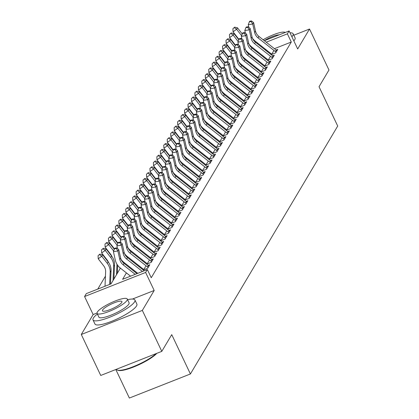 <?xml version="1.0" encoding="UTF-8"?>
<svg xmlns="http://www.w3.org/2000/svg" width="419" height="419" viewBox="0 0 419 419"><rect width="100%" height="100%" fill="white"/><g stroke="black" fill="none" stroke-linecap="round" stroke-linejoin="round"><path stroke-width="0.63" d="M227.475 56.02L227.669 55.69M115.812 369.511L129.361 398.05L190.409 373.973L337.709 126.051L319.032 86.728L328.973 69.994L309.521 29.026L293.824 35.217M190.409 373.973L171.738 334.645L161.797 351.373L100.743 375.455L81.291 334.488L142.345 310.411L154.187 290.477L145.623 272.45L84.575 296.532L86.304 293.619L111.056 283.857L120.389 268.144M97.019 313.024L93.138 314.554L81.291 334.488M93.138 314.554L84.575 296.532M105.447 276.147L97.747 289.11M161.797 351.373L142.345 310.411M273.638 51.003L271.564 54.496L275.686 52.867L277.766 49.374L276.121 50.023M270.182 56.822L268.108 60.315L272.23 58.686L274.304 55.193L272.664 55.842M266.725 62.641L264.646 66.134L268.773 64.505L270.847 61.017L269.208 61.661M263.263 68.459L261.189 71.953L265.316 70.324L267.39 66.836L265.746 67.48M259.806 74.283L257.732 77.772L261.859 76.148L263.933 72.655L262.289 73.304M256.349 80.102L254.275 83.591L258.403 81.967L260.477 78.473L258.832 79.123M252.893 85.921L250.819 89.415L254.941 87.786L257.015 84.292L255.375 84.942M249.436 91.74L247.362 95.233L251.484 93.605L253.558 90.111L251.919 90.761M245.979 97.559L243.9 101.052L248.027 99.423L250.101 95.935L248.457 96.58M242.517 103.378L240.443 106.871L244.57 105.242L246.644 101.754L245 102.398M239.06 109.202L236.986 112.69L241.114 111.066L243.188 107.573L241.543 108.222M235.604 115.021L233.53 118.509L237.652 116.885L239.731 113.392L238.086 114.041M232.147 120.84L230.073 124.333L234.195 122.704L236.269 119.211L234.63 119.86M228.69 126.658L226.616 130.152L230.738 128.523L232.812 125.03L231.173 125.679M225.228 132.477L223.154 135.971L227.281 134.342L229.355 130.848L227.711 131.498M221.771 138.296L219.697 141.79L223.825 140.161L225.899 136.673L224.254 137.317M218.315 144.115L216.241 147.608L220.368 145.98L222.442 142.491L220.797 143.136M214.858 149.939L212.784 153.427L216.906 151.804L218.98 148.31L217.341 148.96M211.401 155.758L209.327 159.246L213.449 157.623L215.523 154.129L213.884 154.779M207.944 161.577L205.865 165.07L209.992 163.441L212.066 159.948L210.427 160.597M204.482 167.396L202.408 170.889L206.536 169.26L208.61 165.767L206.965 166.416M201.026 173.215L198.952 176.708L203.079 175.079L205.153 171.591L203.508 172.235M197.569 179.033L195.495 182.527L199.617 180.898L201.696 177.41L200.052 178.054M194.112 184.852L192.038 188.346L196.16 186.722L198.234 183.229L196.595 183.878M190.655 190.676L188.581 194.165L192.703 192.541L194.777 189.048L193.138 189.697M187.193 196.495L185.119 199.983L189.247 198.36L191.321 194.866L189.676 195.516M183.737 202.314L181.663 205.808L185.79 204.179L187.864 200.685L186.219 201.335M180.28 208.133L178.206 211.626L182.333 209.998L184.407 206.504L182.763 207.154M176.823 213.952L174.749 217.445L178.871 215.816L180.95 212.328L179.306 212.972M173.366 219.771L171.292 223.264L175.414 221.635L177.488 218.147L175.849 218.791M169.91 225.595L167.83 229.083L171.958 227.459L174.032 223.966L172.392 224.615M166.448 231.414L164.374 234.902L168.501 233.278L170.575 229.785L168.93 230.434M162.991 237.233L160.917 240.726L165.044 239.097L167.118 235.604L165.474 236.253M159.534 243.051L157.46 246.545L161.587 244.916L163.661 241.423L162.017 242.072M156.078 248.87L154.003 252.364L158.125 250.735L160.199 247.247L158.56 247.891M152.621 254.689L150.547 258.183L154.669 256.554L156.743 253.066L155.103 253.71M149.164 260.508L147.085 264.001L151.212 262.378L153.286 258.884L151.641 259.534M145.702 266.332L143.628 269.82L147.755 268.197L149.829 264.703L148.185 265.353M126.407 272.9L122.605 279.305L147.357 269.543L151.243 277.734L291.284 42.036L274.429 48.688M267.966 51.233L267.207 51.532M263.761 56.465L263.399 57.073M260.304 62.284L259.942 62.892M256.847 68.103L256.48 68.716M253.39 73.922L253.024 74.535M249.928 79.741L249.567 80.354M246.472 85.56L246.11 86.173M243.015 91.384L242.653 91.991M239.558 97.203L239.197 97.81M236.101 103.022L235.735 103.634M232.645 108.84L232.278 109.453M229.183 114.659L228.821 115.272M225.726 120.478L225.364 121.091M222.269 126.297L221.908 126.91M218.812 132.121L218.451 132.729M215.356 137.94L214.989 138.548M211.894 143.759L211.532 144.372M208.437 149.578L208.075 150.191M204.98 155.397L204.619 156.009M201.523 161.215L201.162 161.828M198.067 167.04L197.7 167.647M194.61 172.858L194.243 173.466M191.148 178.677L190.786 179.29M187.691 184.496L187.33 185.109M184.234 190.315L183.873 190.928M180.778 196.134L180.416 196.747M177.321 201.953L176.954 202.566M173.864 207.777L173.497 208.384M170.402 213.596L170.041 214.203M166.945 219.415L166.584 220.027M163.489 225.233L163.127 225.846M160.032 231.052L159.665 231.665M156.575 236.871L156.208 237.484M153.113 242.695L152.752 243.303M149.656 248.514L149.295 249.122M146.2 254.333L145.838 254.946M142.743 260.152L142.381 260.765M139.286 265.971L138.919 266.584M135.829 271.79L135.463 272.402M264.337 40.711L289.12 30.938L297.679 48.96L309.521 29.026M289.12 30.938L287.392 33.845L266.217 42.199M291.284 42.036L287.392 33.845M147.357 269.543L145.623 272.45M250.243 46.273L250.73 46.074M257.114 43.56L257.874 43.262M123.5 262.912L123.851 262.325M126.957 257.093L127.308 256.507M130.414 251.274L130.765 250.688M133.871 245.455L134.221 244.869M137.332 239.637L137.678 239.05M140.789 233.818L141.135 233.226M144.246 227.994L144.597 227.407M147.703 222.175L148.054 221.588M151.159 216.356L151.51 215.769M154.621 210.537L154.967 209.95M158.078 204.718L158.424 204.132M161.535 198.899L161.886 198.313M164.992 193.08L165.343 192.489M168.448 187.256L168.799 186.67M171.905 181.437L172.256 180.851M175.367 175.619L175.713 175.032M178.824 169.8L179.17 169.213M182.281 163.981L182.632 163.394M185.737 158.162L186.088 157.57M189.194 152.338L189.545 151.751M192.651 146.519L193.002 145.932M196.113 140.7L196.459 140.114M199.57 134.881L199.915 134.295M203.026 129.062L203.377 128.476M206.483 123.244L206.834 122.657M209.94 117.425L210.291 116.833M213.402 111.601L213.748 111.014M216.859 105.782L217.204 105.195M220.315 99.963L220.666 99.376M223.772 94.144L224.123 93.557M227.229 88.325L227.58 87.739M230.686 82.506L231.037 81.915M234.148 76.682L234.493 76.096M237.604 70.863L237.95 70.277M241.061 65.045L241.412 64.458M244.518 59.226L244.869 58.639M247.975 53.407L248.326 52.82M261.257 45.933L260.896 46.546M257.8 51.752L257.439 52.365M254.343 57.576L253.982 58.183M250.887 63.395L250.52 64.002M247.43 69.214L247.063 69.826M243.968 75.032L243.607 75.645M240.511 80.851L240.15 81.464M237.054 86.67L236.693 87.283M233.598 92.494L233.236 93.102M230.141 98.313L229.774 98.921M226.684 104.132L226.318 104.74M223.222 109.951L222.861 110.564M219.766 115.77L219.404 116.382M216.309 121.589L215.947 122.201M212.852 127.407L212.491 128.02M209.395 133.232L209.029 133.839M205.933 139.05L205.572 139.658M202.477 144.869L202.115 145.482M199.02 150.688L198.658 151.301M195.563 156.507L195.202 157.12M192.106 162.326L191.74 162.939M188.65 168.15L188.283 168.757M185.188 173.969L184.826 174.576M181.731 179.788L181.369 180.395M178.274 185.607L177.913 186.219M174.817 191.425L174.456 192.038M171.361 197.244L170.994 197.857M167.904 203.063L167.537 203.676M164.442 208.887L164.08 209.495M160.985 214.706L160.624 215.314M157.528 220.525L157.167 221.138M154.072 226.344L153.705 226.957M150.615 232.163L150.248 232.775M147.153 237.982L146.791 238.594M143.696 243.806L143.335 244.413M140.239 249.624L139.878 250.232M136.783 255.443L136.421 256.051M133.326 261.262L132.959 261.875M129.869 267.081L129.502 267.694M265.924 50.516L265.243 49.081M154.187 290.477L132.435 299.056M135.206 274.335L123.196 264.845A9.286 8.647 30.7 0 1 119.792 259.513L117.875 250.997L113.418 251.672L115.335 260.189A13.927 12.968 -149.3 0 0 120.447 268.186L130.545 276.173M137.008 273.623L124.061 263.394A9.286 8.647 30.7 0 1 120.656 258.057L118.739 249.541L117.875 250.997L116.288 248.498L116.634 247.917L114.853 248.189L114.507 248.771L116.288 248.498M114.507 248.771L113.418 251.672M118.739 249.541L116.634 247.917M105.007 286.245L105.635 271.774A9.286 8.647 -149.3 0 0 103.703 265.861L98.203 258.759L98.077 255.684L99.858 254.103L98.077 255.684M99.858 254.103L102.655 254.804L108.16 261.906A13.927 12.968 30.7 0 1 111.056 270.779L110.48 284.087M102.655 254.804L101.791 256.26L107.29 263.362A13.927 12.968 30.7 0 1 110.192 272.23L109.663 284.407M99.513 254.684L101.791 256.26L98.203 258.759M156.821 353.337A22.652 4.829 154.6 0 1 137.123 365.53A22.652 4.829 154.6 0 1 118.195 370.38L117.482 370.145A23.207 4.949 -25.4 0 0 135.787 365.646A23.207 4.949 -25.4 0 0 156.151 353.599M116.44 369.265L116.513 369.411A23.207 4.949 -25.4 0 0 117.482 370.145M97.412 314.03A23.207 4.949 -25.4 0 0 93.353 318.1A23.207 4.949 -25.4 0 0 93.013 319.922A23.207 4.949 -25.4 0 0 112.868 315.91A23.207 4.949 -25.4 0 0 134.604 301.832A23.207 4.949 -25.4 0 0 134.944 300.014A23.207 4.949 -25.4 0 0 127.601 299.695M93.013 319.922L94.956 324.018A23.207 4.949 -25.4 0 0 114.811 320.006A23.207 4.949 -25.4 0 0 136.547 305.928A23.207 4.949 -25.4 0 0 136.887 304.11L134.944 300.014M127.282 299.03L129.073 302.801A16.713 3.562 154.6 0 1 128.827 304.11A16.713 3.562 154.6 0 1 113.177 314.245A16.713 3.562 154.6 0 1 98.884 317.136L97.093 313.365A16.713 3.562 -25.4 0 0 111.386 310.479A16.713 3.562 -25.4 0 0 127.041 300.339A16.713 3.562 -25.4 0 0 127.282 299.03A16.713 3.562 -25.4 0 0 112.989 301.921A16.713 3.562 -25.4 0 0 97.339 312.055A16.713 3.562 -25.4 0 0 97.093 313.365M121.756 302.424A10.768 2.294 -25.4 0 0 121.919 301.58A10.768 2.294 -25.4 0 0 112.706 303.44A10.768 2.294 -25.4 0 0 102.618 309.971A10.768 2.294 -25.4 0 0 102.461 310.819A10.768 2.294 -25.4 0 0 111.674 308.955A10.768 2.294 -25.4 0 0 121.756 302.424M291.896 36.783A23.207 4.949 -25.4 0 0 292.792 35.584A23.207 4.949 -25.4 0 0 293.132 33.761A23.207 4.949 -25.4 0 0 290.011 32.813M293.839 40.879A23.207 4.949 -25.4 0 0 294.735 39.679A23.207 4.949 -25.4 0 0 295.081 37.857L293.132 33.761M279.091 34.892A10.768 2.294 -25.4 0 0 264.305 40.69M285.219 32.473A16.713 3.562 -25.4 0 0 263.127 39.753M142.423 271.486L126.653 259.026A9.286 8.647 30.7 0 1 123.249 253.694L121.332 245.178L116.88 245.853L117.493 248.577M144.23 270.774L127.517 257.57A9.286 8.647 30.7 0 1 124.113 252.238L122.196 243.722L121.332 245.178L119.745 242.68L120.091 242.098L118.31 242.365L117.964 242.952L119.745 242.68M121.075 259.413A13.927 12.968 -149.3 0 0 123.904 262.367L137.767 273.324M117.964 242.952L116.88 245.853M122.196 243.722L120.091 242.098M148.143 267.537A6.5 6.049 -149.3 0 0 147.446 266.908L130.11 253.207A9.286 8.647 30.7 0 1 126.706 247.875L124.789 239.359L120.337 240.035L120.95 242.758M149.007 266.081A6.5 6.049 -149.3 0 0 148.31 265.452L130.974 251.751A9.286 8.647 30.7 0 1 127.57 246.419L125.653 237.903L124.789 239.359L123.202 236.861L123.547 236.279L121.767 236.546L121.421 237.128L123.202 236.861M124.532 253.589A13.927 12.968 -149.3 0 0 127.36 256.548L143.796 269.537M121.421 237.128L120.337 240.035M125.653 237.903L123.547 236.279M151.605 261.718A6.5 6.049 -149.3 0 0 150.903 261.084L133.567 247.388A9.286 8.647 30.7 0 1 130.162 242.056L128.245 233.54L123.794 234.216L124.406 236.939M152.469 260.262A6.5 6.049 -149.3 0 0 151.772 259.633L134.431 245.932A9.286 8.647 30.7 0 1 131.027 240.6L129.11 232.084L128.245 233.54L126.658 231.042L127.004 230.46L125.223 230.728L124.878 231.309L126.658 231.042M127.989 247.77A13.927 12.968 -149.3 0 0 130.817 250.73L147.258 263.719M124.878 231.309L123.794 234.216M129.11 232.084L127.004 230.46M155.061 255.899A6.5 6.049 -149.3 0 0 154.365 255.265L137.029 241.569A9.286 8.647 30.7 0 1 133.619 236.237L131.702 227.721L127.25 228.397L127.863 231.12M155.926 254.443A6.5 6.049 -149.3 0 0 155.229 253.809L137.893 240.113A9.286 8.647 30.7 0 1 134.483 234.781L132.572 226.265L131.702 227.721L130.12 225.218L130.466 224.636L128.68 224.909L128.334 225.49L130.12 225.218M131.446 241.952A13.927 12.968 -149.3 0 0 134.274 244.911L150.714 257.9M128.334 225.49L127.25 228.397M132.572 226.265L130.466 224.636M108.469 262.331A9.286 8.647 -149.3 0 0 107.159 260.042L101.66 252.935L101.534 249.86L103.315 248.284L101.534 249.86M103.315 248.284L106.112 248.986L111.616 256.088A13.927 12.968 30.7 0 1 114.518 264.955L113.9 279.07M106.112 248.986L105.248 250.442L110.752 257.544A13.927 12.968 30.7 0 1 113.654 266.411L113.036 280.526M102.969 248.865L105.248 250.442L101.66 252.935M111.931 256.512A9.286 8.647 -149.3 0 0 110.616 254.218L105.117 247.116L104.991 244.041L106.772 242.46L104.991 244.041M106.772 242.46L109.574 243.167L114.314 249.289M109.574 243.167L108.71 244.623L113.664 251.023M116.953 264.216L116.492 274.707M117.702 265.353L117.357 273.251M106.426 243.046L108.71 244.623L105.117 247.116M114.45 248.917A9.286 8.647 -149.3 0 0 114.078 248.399L108.573 241.297L108.448 238.222L110.228 236.641L108.448 238.222M110.228 236.641L113.03 237.348L117.77 243.465M113.03 237.348L112.166 238.799L117.121 245.199M119.996 267.82L119.954 268.883M109.883 237.222L112.166 238.799L108.573 241.297M117.907 243.099A9.286 8.647 -149.3 0 0 117.535 242.58L112.035 235.478L111.904 232.404L113.69 230.822L111.904 232.404M113.69 230.822L116.487 231.524L121.227 237.646M116.487 231.524L115.623 232.98L120.578 239.38M123.458 262.001L123.422 262.839M113.345 231.403L115.623 232.98L112.035 235.478M158.518 250.08A6.5 6.049 -149.3 0 0 157.822 249.446L140.485 235.75A9.286 8.647 30.7 0 1 137.081 230.413L135.164 221.897L130.707 222.573L131.32 225.302M159.382 248.624A6.5 6.049 -149.3 0 0 158.686 247.99L141.35 234.294A9.286 8.647 30.7 0 1 137.945 228.963L136.028 220.446L135.164 221.897L133.577 219.399L133.923 218.818L132.142 219.09L131.796 219.671L133.577 219.399M134.902 236.133A13.927 12.968 -149.3 0 0 137.731 239.092L154.171 252.081M131.796 219.671L130.707 222.573M136.028 220.446L133.923 218.818M121.363 237.28A9.286 8.647 -149.3 0 0 120.991 236.761L115.492 229.659L115.366 226.585L117.147 225.003L115.366 226.585M117.147 225.003L119.944 225.705L124.684 231.827M119.944 225.705L119.08 227.161L124.034 233.561M126.915 256.182L126.878 257.02M116.801 225.584L119.08 227.161L115.492 229.659M161.975 244.261A6.5 6.049 -149.3 0 0 161.278 243.628L143.942 229.926A9.286 8.647 30.7 0 1 140.538 224.594L138.621 216.078L134.164 216.754L134.782 219.483M162.839 242.805A6.5 6.049 -149.3 0 0 162.143 242.172L144.806 228.475A9.286 8.647 30.7 0 1 141.402 223.144L139.485 214.622L138.621 216.078L137.034 213.58L137.38 212.999L135.599 213.271L135.253 213.852L137.034 213.58M138.359 230.314A13.927 12.968 -149.3 0 0 141.193 233.273L157.628 246.257M135.253 213.852L134.164 216.754M139.485 214.622L137.38 212.999M124.825 231.461A9.286 8.647 -149.3 0 0 124.448 230.942L118.949 223.84L118.823 220.766L120.604 219.184L118.823 220.766M120.604 219.184L123.401 219.886L128.141 226.009M123.401 219.886L122.537 221.342L127.496 227.742M130.372 250.363L130.335 251.201M120.258 219.766L122.537 221.342L118.949 223.84M165.432 238.437A6.5 6.049 -149.3 0 0 164.735 237.809L147.399 224.107A9.286 8.647 30.7 0 1 143.995 218.776L142.078 210.259L137.626 210.935L138.239 213.664M166.296 236.986A6.5 6.049 -149.3 0 0 165.599 236.353L148.263 222.651A9.286 8.647 30.7 0 1 144.859 217.32L142.942 208.803L142.078 210.259L140.491 207.761L140.836 207.18L139.056 207.452L138.71 208.034L140.491 207.761M141.821 224.495A13.927 12.968 -149.3 0 0 144.649 227.449L161.085 240.438M138.71 208.034L137.626 210.935M142.942 208.803L140.836 207.18M128.282 225.642A9.286 8.647 -149.3 0 0 127.905 225.123L122.406 218.016L122.28 214.942L124.061 213.365L122.28 214.942M124.061 213.365L126.863 214.067L131.603 220.19M126.863 214.067L125.999 215.523L130.953 221.923M133.829 244.544L133.792 245.382M123.715 213.947L125.999 215.523L122.406 218.016M168.888 232.618A6.5 6.049 -149.3 0 0 168.192 231.99L150.856 218.289A9.286 8.647 30.7 0 1 147.451 212.957L145.534 204.441L141.083 205.116L141.695 207.84M169.753 231.162A6.5 6.049 -149.3 0 0 169.056 230.534L151.72 216.833A9.286 8.647 30.7 0 1 148.316 211.501L146.399 202.985L145.534 204.441L143.947 201.942L144.293 201.361L142.512 201.628L142.167 202.215L143.947 201.942M145.278 218.671A13.927 12.968 -149.3 0 0 148.106 221.63L164.547 234.619M142.167 202.215L141.083 205.116M146.399 202.985L144.293 201.361M131.739 219.818A9.286 8.647 -149.3 0 0 131.367 219.305L125.862 212.197L125.737 209.123L127.517 207.546L125.737 209.123M127.517 207.546L130.319 208.248L135.059 214.371M130.319 208.248L129.455 209.704L134.41 216.104M137.285 238.725L137.249 239.563M127.172 208.128L129.455 209.704L125.862 212.197M172.35 226.799A6.5 6.049 -149.3 0 0 171.654 226.166L154.312 212.47A9.286 8.647 30.7 0 1 150.908 207.138L148.991 198.622L144.539 199.297L145.152 202.021M173.215 225.343A6.5 6.049 -149.3 0 0 172.518 224.715L155.177 211.014A9.286 8.647 30.7 0 1 151.772 205.682L149.855 197.166L148.991 198.622L147.404 196.123L147.75 195.542L145.969 195.809L145.623 196.391L147.404 196.123M148.735 212.852A13.927 12.968 -149.3 0 0 151.563 215.811L168.003 228.8M145.623 196.391L144.539 199.297M149.855 197.166L147.75 195.542M135.196 213.999A9.286 8.647 -149.3 0 0 134.824 213.481L129.324 206.378L129.193 203.304L130.974 201.722L129.193 203.304M130.974 201.722L133.776 202.429L138.516 208.547M133.776 202.429L132.912 203.885L137.867 210.286M140.742 232.906L140.705 233.739M130.628 202.309L132.912 203.885L129.324 206.378M175.807 220.981A6.5 6.049 -149.3 0 0 175.111 220.347L157.774 206.651A9.286 8.647 30.7 0 1 154.365 201.319L152.453 192.803L147.996 193.478L148.609 196.202M176.671 219.525A6.5 6.049 -149.3 0 0 175.975 218.891L158.639 205.195A9.286 8.647 30.7 0 1 155.229 199.863L153.317 191.347L152.453 192.803L150.866 190.305L151.212 189.718L149.431 189.99L149.08 190.572L150.866 190.305M152.191 207.033A13.927 12.968 -149.3 0 0 155.02 209.992L171.46 222.981M149.08 190.572L147.996 193.478M153.317 191.347L151.212 189.718M138.652 208.18A9.286 8.647 -149.3 0 0 138.28 207.662L132.781 200.56L132.655 197.485L134.436 195.903L132.655 197.485M134.436 195.903L137.233 196.611L141.973 202.728M137.233 196.611L136.369 198.061L141.323 204.462M144.204 227.082L144.167 227.92M134.09 196.485L136.369 198.061L132.781 200.56M179.264 215.162A6.5 6.049 -149.3 0 0 178.567 214.528L161.231 200.832A9.286 8.647 30.7 0 1 157.827 195.5L155.91 186.979L151.453 187.66L152.066 190.383M180.128 213.706A6.5 6.049 -149.3 0 0 179.432 213.072L162.095 199.376A9.286 8.647 30.7 0 1 158.691 194.044L156.774 185.528L155.91 186.979L154.323 184.48L154.669 183.899L152.888 184.171L152.542 184.753L154.323 184.48M155.648 201.214A13.927 12.968 -149.3 0 0 158.476 204.173L174.917 217.162M152.542 184.753L151.453 187.66M156.774 185.528L154.669 183.899M142.114 202.361A9.286 8.647 -149.3 0 0 141.737 201.843L136.238 194.741L136.112 191.666L137.893 190.085L136.112 191.666M137.893 190.085L140.69 190.786L145.43 196.909M140.69 190.786L139.826 192.242L144.785 198.643M147.661 221.263L147.624 222.101M137.547 190.666L139.826 192.242L136.238 194.741M182.721 209.343A6.5 6.049 -149.3 0 0 182.024 208.709L164.688 195.008A9.286 8.647 30.7 0 1 161.284 189.676L159.367 181.16L154.915 181.836L155.528 184.564M183.585 207.887A6.5 6.049 -149.3 0 0 182.888 207.253L165.552 193.557A9.286 8.647 30.7 0 1 162.148 188.225L160.231 179.709L159.367 181.16L157.78 178.662L158.125 178.08L156.345 178.353L155.999 178.934L157.78 178.662M159.11 195.395A13.927 12.968 -149.3 0 0 161.938 198.355L178.374 211.344M155.999 178.934L154.915 181.836M160.231 179.709L158.125 178.08M145.571 196.542A9.286 8.647 -149.3 0 0 145.194 196.024L139.695 188.922L139.569 185.847L141.35 184.266L139.569 185.847M141.35 184.266L144.146 184.968L148.892 191.09M144.146 184.968L143.282 186.424L148.242 192.824M151.118 215.445L151.081 216.283M141.004 184.847L143.282 186.424L139.695 188.922M186.177 203.524A6.5 6.049 -149.3 0 0 185.481 202.89L168.145 189.189A9.286 8.647 30.7 0 1 164.74 183.857L162.823 175.341L158.372 176.017L158.984 178.745M187.042 202.068A6.5 6.049 -149.3 0 0 186.345 201.434L169.009 187.738A9.286 8.647 30.7 0 1 165.605 182.401L163.688 173.885L162.823 175.341L161.236 172.843L161.582 172.261L159.801 172.534L159.456 173.115L161.236 172.843M162.567 189.577A13.927 12.968 -149.3 0 0 165.395 192.531L181.83 205.519M159.456 173.115L158.372 176.017M163.688 173.885L161.582 172.261M149.028 190.724A9.286 8.647 -149.3 0 0 148.651 190.205L143.151 183.103L143.026 180.029L144.806 178.447L143.026 180.029M144.806 178.447L147.608 179.149L152.348 185.271M147.608 179.149L146.744 180.605L151.699 187.005M154.574 209.626L154.538 210.464M144.461 179.028L146.744 180.605L143.151 183.103M189.639 197.7A6.5 6.049 -149.3 0 0 188.938 197.071L171.601 183.37A9.286 8.647 30.7 0 1 168.197 178.038L166.28 169.522L161.828 170.198L162.441 172.921M190.504 196.249A6.5 6.049 -149.3 0 0 189.802 195.615L172.466 181.914A9.286 8.647 30.7 0 1 169.061 176.582L167.144 168.066L166.28 169.522L164.693 167.024L165.039 166.443L163.258 166.71L162.912 167.296L164.693 167.024M166.024 183.758A13.927 12.968 -149.3 0 0 168.852 186.712L185.292 199.701M162.912 167.296L161.828 170.198M167.144 168.066L165.039 166.443M152.485 184.899A9.286 8.647 -149.3 0 0 152.113 184.386L146.608 177.279L146.482 174.204L148.263 172.628L146.482 174.204M148.263 172.628L151.065 173.33L155.805 179.452M151.065 173.33L150.201 174.786L155.156 181.186M158.031 203.807L157.994 204.645M147.917 173.209L150.201 174.786L146.608 177.279M193.096 191.881A6.5 6.049 -149.3 0 0 192.4 191.253L175.063 177.551A9.286 8.647 30.7 0 1 171.654 172.219L169.737 163.703L165.285 164.379L165.898 167.102M193.96 190.425A6.5 6.049 -149.3 0 0 193.264 189.797L175.928 176.095A9.286 8.647 30.7 0 1 172.518 170.763L170.601 162.247L169.737 163.703L168.155 161.205L168.501 160.624L166.715 160.891L166.369 161.472L168.155 161.205M169.48 177.934A13.927 12.968 -149.3 0 0 172.309 180.893L188.749 193.882M166.369 161.472L165.285 164.379M170.601 162.247L168.501 160.624M155.941 179.081A9.286 8.647 -149.3 0 0 155.569 178.562L150.07 171.46L149.939 168.386L151.725 166.804L149.939 168.386M151.725 166.804L154.522 167.511L159.262 173.634M154.522 167.511L153.658 168.967L158.612 175.367M161.493 197.988L161.456 198.821M151.379 167.391L153.658 168.967L150.07 171.46M196.553 186.062A6.5 6.049 -149.3 0 0 195.856 185.428L178.52 171.732A9.286 8.647 30.7 0 1 175.111 166.401L173.199 157.884L168.742 158.56L169.355 161.284M197.417 184.606A6.5 6.049 -149.3 0 0 196.721 183.978L179.384 170.276A9.286 8.647 30.7 0 1 175.98 164.945L174.063 156.428L173.199 157.884L171.612 155.386L171.958 154.805L170.177 155.072L169.831 155.653L171.612 155.386M172.937 172.115A13.927 12.968 -149.3 0 0 175.765 175.074L192.206 188.063M169.831 155.653L168.742 158.56M174.063 156.428L171.958 154.805M159.398 173.262A9.286 8.647 -149.3 0 0 159.026 172.743L153.527 165.641L153.401 162.567L155.182 160.985L153.401 162.567M155.182 160.985L157.979 161.692L162.719 167.81M157.979 161.692L157.115 163.143L162.069 169.543M164.95 192.164L164.913 193.002M154.836 161.566L157.115 163.143L153.527 165.641M200.01 180.243A6.5 6.049 -149.3 0 0 199.313 179.61L181.977 165.914A9.286 8.647 30.7 0 1 178.573 160.582L176.656 152.066L172.199 152.741L172.811 155.465M200.874 178.787A6.5 6.049 -149.3 0 0 200.177 178.154L182.841 164.458A9.286 8.647 30.7 0 1 179.437 159.126L177.52 150.61L176.656 152.066L175.069 149.562L175.414 148.981L173.634 149.253L173.288 149.834L175.069 149.562M176.394 166.296A13.927 12.968 -149.3 0 0 179.227 169.255L195.663 182.244M173.288 149.834L172.199 152.741M177.52 150.61L175.414 148.981M162.86 167.443A9.286 8.647 -149.3 0 0 162.483 166.924L156.984 159.822L156.858 156.748L158.639 155.166L156.858 156.748M158.639 155.166L161.435 155.873L166.175 161.991M161.435 155.873L160.571 157.324L165.531 163.724M168.407 186.345L168.37 187.183M158.293 155.748L160.571 157.324L156.984 159.822M203.466 174.424A6.5 6.049 -149.3 0 0 202.77 173.791L185.434 160.095A9.286 8.647 30.7 0 1 182.029 154.758L180.112 146.241L175.661 146.917L176.273 149.646M204.331 172.968A6.5 6.049 -149.3 0 0 203.634 172.335L186.298 158.639A9.286 8.647 30.7 0 1 182.894 153.307L180.977 144.791L180.112 146.241L178.525 143.743L178.871 143.162L177.09 143.434L176.745 144.016L178.525 143.743M179.856 160.477A13.927 12.968 -149.3 0 0 182.684 163.436L199.119 176.425M176.745 144.016L175.661 146.917M180.977 144.791L178.871 143.162M166.317 161.624A9.286 8.647 -149.3 0 0 165.94 161.106L160.44 154.003L160.315 150.929L162.095 149.347L160.315 150.929M162.095 149.347L164.897 150.049L169.637 156.172M164.897 150.049L164.028 151.505L168.988 157.905M171.863 180.526L171.827 181.364M161.75 149.929L164.028 151.505L160.44 154.003M206.923 168.606A6.5 6.049 -149.3 0 0 206.227 167.972L188.89 154.271A9.286 8.647 30.7 0 1 185.486 148.939L183.569 140.423L179.117 141.098L179.73 143.827M207.787 167.15A6.5 6.049 -149.3 0 0 207.091 166.516L189.755 152.82A9.286 8.647 30.7 0 1 186.35 147.488L184.433 138.967L183.569 140.423L181.982 137.924L182.328 137.343L180.547 137.615L180.201 138.197L181.982 137.924M183.313 154.658A13.927 12.968 -149.3 0 0 186.141 157.617L202.581 170.601M180.201 138.197L179.117 141.098M184.433 138.967L182.328 137.343M169.774 155.805A9.286 8.647 -149.3 0 0 169.402 155.287L163.897 148.185L163.771 145.11L165.552 143.528L163.771 145.11M165.552 143.528L168.354 144.23L173.094 150.353M168.354 144.23L167.49 145.686L172.445 152.087M175.32 174.707L175.283 175.545M165.206 144.11L167.49 145.686L163.897 148.185M210.385 162.782A6.5 6.049 -149.3 0 0 209.689 162.153L192.347 148.452A9.286 8.647 30.7 0 1 188.943 143.12L187.026 134.604L182.574 135.279L183.187 138.008M211.249 161.331A6.5 6.049 -149.3 0 0 210.553 160.697L193.211 146.996A9.286 8.647 30.7 0 1 189.807 141.664L187.89 133.148L187.026 134.604L185.439 132.105L185.785 131.524L184.004 131.796L183.658 132.378L185.439 132.105M186.769 148.839A13.927 12.968 -149.3 0 0 189.598 151.793L206.038 164.782M183.658 132.378L182.574 135.279M187.89 133.148L185.785 131.524M173.23 149.986A9.286 8.647 -149.3 0 0 172.858 149.468L167.354 142.36L167.228 139.286L169.009 137.71L167.228 139.286M169.009 137.71L171.811 138.411L176.551 144.534M171.811 138.411L170.947 139.867L175.901 146.268M178.777 168.888L178.74 169.726M168.663 138.291L170.947 139.867L167.354 142.36M213.842 156.963A6.5 6.049 -149.3 0 0 213.145 156.334L195.809 142.633A9.286 8.647 30.7 0 1 192.4 137.301L190.488 128.785L186.031 129.461L186.644 132.184M214.706 155.512A6.5 6.049 -149.3 0 0 214.009 154.878L196.673 141.177A9.286 8.647 30.7 0 1 193.264 135.845L191.352 127.329L190.488 128.785L188.901 126.287L189.247 125.705L187.461 125.972L187.115 126.559L188.901 126.287M190.226 143.015A13.927 12.968 -149.3 0 0 193.054 145.974L209.495 158.963M187.115 126.559L186.031 129.461M191.352 127.329L189.247 125.705M176.687 144.162A9.286 8.647 -149.3 0 0 176.315 143.649L170.816 136.542L170.685 133.467L172.471 131.891L170.685 133.467M172.471 131.891L175.268 132.593L180.008 138.715M175.268 132.593L174.404 134.049L179.358 140.449M182.239 163.07L182.202 163.908M172.125 132.472L174.404 134.049L170.816 136.542M217.299 151.144A6.5 6.049 -149.3 0 0 216.602 150.51L199.266 136.814A9.286 8.647 30.7 0 1 195.862 131.482L193.945 122.966L189.488 123.642L190.1 126.365M218.163 149.688A6.5 6.049 -149.3 0 0 217.466 149.059L200.13 135.358A9.286 8.647 30.7 0 1 196.726 130.026L194.809 121.51L193.945 122.966L192.358 120.468L192.703 119.886L190.923 120.153L190.577 120.735L192.358 120.468M193.683 137.196A13.927 12.968 -149.3 0 0 196.511 140.156L212.952 153.144M190.577 120.735L189.488 123.642M194.809 121.51L192.703 119.886M180.144 138.343A9.286 8.647 -149.3 0 0 179.772 137.825L174.273 130.723L174.147 127.648L175.928 126.067L174.147 127.648M175.928 126.067L178.724 126.774L183.464 132.891M178.724 126.774L177.86 128.23L182.82 134.63M185.696 157.251L185.659 158.083M175.582 126.653L177.86 128.23L174.273 130.723M220.755 145.325A6.5 6.049 -149.3 0 0 220.059 144.691L202.723 130.995A9.286 8.647 30.7 0 1 199.318 125.663L197.401 117.147L192.944 117.823L193.562 120.546M221.62 143.869A6.5 6.049 -149.3 0 0 220.923 143.235L203.587 129.539A9.286 8.647 30.7 0 1 200.182 124.207L198.266 115.691L197.401 117.147L195.814 114.649L196.16 114.062L194.379 114.335L194.034 114.916L195.814 114.649M197.145 131.377A13.927 12.968 -149.3 0 0 199.973 134.337L216.408 147.326M194.034 114.916L192.944 117.823M198.266 115.691L196.16 114.062M183.606 132.524A9.286 8.647 -149.3 0 0 183.229 132.006L177.729 124.904L177.604 121.829L179.384 120.248L177.604 121.829M179.384 120.248L182.181 120.955L186.921 127.072M182.181 120.955L181.317 122.406L186.277 128.806M189.152 151.427L189.116 152.265M179.039 120.829L181.317 122.406L177.729 124.904M224.212 139.506A6.5 6.049 -149.3 0 0 223.516 138.872L206.179 125.176A9.286 8.647 30.7 0 1 202.775 119.844L200.858 111.323L196.406 112.004L197.019 114.727M225.076 138.05A6.5 6.049 -149.3 0 0 224.38 137.416L207.044 123.72A9.286 8.647 30.7 0 1 203.639 118.388L201.722 109.872L200.858 111.323L199.271 108.825L199.617 108.243L197.836 108.516L197.49 109.097L199.271 108.825M200.601 125.559A13.927 12.968 -149.3 0 0 203.43 128.518L219.865 141.507M197.49 109.097L196.406 112.004M201.722 109.872L199.617 108.243M187.063 126.706A9.286 8.647 -149.3 0 0 186.685 126.187L181.186 119.085L181.06 116.011L182.841 114.429L181.06 116.011M182.841 114.429L185.643 115.131L190.383 121.253M185.643 115.131L184.779 116.587L189.734 122.987M192.609 145.608L192.572 146.446M182.495 115.01L184.779 116.587L181.186 119.085M227.669 133.687A6.5 6.049 -149.3 0 0 226.972 133.053L209.636 119.352A9.286 8.647 30.7 0 1 206.232 114.02L204.315 105.504L199.863 106.18L200.476 108.909M228.538 132.231A6.5 6.049 -149.3 0 0 227.836 131.597L210.5 117.901A9.286 8.647 30.7 0 1 207.096 112.57L205.179 104.053L204.315 105.504L202.728 103.006L203.074 102.425L201.293 102.697L200.947 103.278L202.728 103.006M204.058 119.74A13.927 12.968 -149.3 0 0 206.886 122.699L223.327 135.688M200.947 103.278L199.863 106.18M205.179 104.053L203.074 102.425M190.519 120.887A9.286 8.647 -149.3 0 0 190.147 120.368L184.643 113.266L184.517 110.192L186.298 108.61L184.517 110.192M186.298 108.61L189.1 109.312L193.84 115.435M189.1 109.312L188.236 110.768L193.19 117.168M196.066 139.789L196.029 140.627M185.952 109.191L188.236 110.768L184.643 113.266M231.131 127.868A6.5 6.049 -149.3 0 0 230.434 127.235L213.093 113.533A9.286 8.647 30.7 0 1 209.689 108.202L207.772 99.685L203.32 100.361L203.933 103.09M231.995 126.412A6.5 6.049 -149.3 0 0 231.298 125.779L213.962 112.083A9.286 8.647 30.7 0 1 210.553 106.745L208.636 98.229L207.772 99.685L206.19 97.187L206.536 96.606L204.75 96.878L204.404 97.459L206.19 97.187M207.515 113.921A13.927 12.968 -149.3 0 0 210.343 116.875L226.784 129.864M204.404 97.459L203.32 100.361M208.636 98.229L206.536 96.606M193.976 115.068A9.286 8.647 -149.3 0 0 193.604 114.549L188.105 107.447L187.974 104.373L189.76 102.791L187.974 104.373M189.76 102.791L192.557 103.493L197.297 109.616M192.557 103.493L191.693 104.949L196.647 111.349M199.523 133.97L199.491 134.808M189.414 103.373L191.693 104.949L188.105 107.447M234.588 122.044A6.5 6.049 -149.3 0 0 233.891 121.416L216.555 107.714A9.286 8.647 30.7 0 1 213.145 102.383L211.234 93.866L206.777 94.542L207.389 97.266M235.452 120.593A6.5 6.049 -149.3 0 0 234.755 119.96L217.419 106.258A9.286 8.647 30.7 0 1 214.015 100.927L212.098 92.41L211.234 93.866L209.647 91.368L209.992 90.787L208.212 91.054L207.866 91.641L209.647 91.368M210.972 108.102A13.927 12.968 -149.3 0 0 213.8 111.056L230.241 124.045M207.866 91.641L206.777 94.542M212.098 92.41L209.992 90.787M197.433 109.244A9.286 8.647 -149.3 0 0 197.061 108.731L191.562 101.623L191.436 98.549L193.217 96.972L191.436 98.549M193.217 96.972L196.013 97.674L200.753 103.797M196.013 97.674L195.149 99.13L200.104 105.53M202.985 128.151L202.948 128.989M192.871 97.554L195.149 99.13L191.562 101.623M238.044 116.225A6.5 6.049 -149.3 0 0 237.348 115.597L220.012 101.896A9.286 8.647 30.7 0 1 216.607 96.564L214.69 88.048L210.233 88.723L210.846 91.447M238.909 114.769A6.5 6.049 -149.3 0 0 238.212 114.141L220.876 100.44A9.286 8.647 30.7 0 1 217.471 95.108L215.555 86.592L214.69 88.048L213.103 85.549L213.449 84.968L211.668 85.235L211.323 85.816L213.103 85.549M214.428 102.278A13.927 12.968 -149.3 0 0 217.262 105.237L233.697 118.226M211.323 85.816L210.233 88.723M215.555 86.592L213.449 84.968M200.895 103.425A9.286 8.647 -149.3 0 0 200.518 102.906L195.018 95.804L194.893 92.73L196.673 91.148L194.893 92.73M196.673 91.148L199.47 91.855L204.21 97.978M199.47 91.855L198.606 93.311L203.566 99.712M206.441 122.332L206.405 123.165M196.328 91.735L198.606 93.311L195.018 95.804M241.501 110.407A6.5 6.049 -149.3 0 0 240.805 109.773L223.468 96.077A9.286 8.647 30.7 0 1 220.064 90.745L218.147 82.229L213.695 82.904L214.308 85.628M242.365 108.95A6.5 6.049 -149.3 0 0 241.669 108.322L224.333 94.621A9.286 8.647 30.7 0 1 220.928 89.289L219.011 80.773L218.147 82.229L216.56 79.73L216.906 79.149L215.125 79.416L214.779 79.998L216.56 79.73M217.89 96.459A13.927 12.968 -149.3 0 0 220.719 99.418L237.154 112.407M214.779 79.998L213.695 82.904M219.011 80.773L216.906 79.149M204.352 97.606A9.286 8.647 -149.3 0 0 203.974 97.088L198.475 89.985L198.349 86.911L200.13 85.329L198.349 86.911M200.13 85.329L202.927 86.036L207.672 92.154M202.927 86.036L202.063 87.487L207.023 93.887M209.898 116.508L209.861 117.346M199.784 85.911L202.063 87.487L198.475 89.985M244.958 104.588A6.5 6.049 -149.3 0 0 244.261 103.954L226.925 90.258A9.286 8.647 30.7 0 1 223.521 84.926L221.604 76.41L217.152 77.086L217.765 79.809M245.822 103.132A6.5 6.049 -149.3 0 0 245.125 102.498L227.789 88.802A9.286 8.647 30.7 0 1 224.385 83.47L222.468 74.954L221.604 76.41L220.017 73.906L220.363 73.325L218.582 73.597L218.236 74.179L220.017 73.906M221.347 90.64A13.927 12.968 -149.3 0 0 224.175 93.599L240.611 106.588M218.236 74.179L217.152 77.086M222.468 74.954L220.363 73.325M207.808 91.787A9.286 8.647 -149.3 0 0 207.431 91.269L201.932 84.167L201.806 81.092L203.587 79.51L201.806 81.092M203.587 79.51L206.389 80.218L211.129 86.335M206.389 80.218L205.525 81.668L210.479 88.069M213.355 110.689L213.318 111.527M203.241 80.092L205.525 81.668L201.932 84.167M248.42 98.769A6.5 6.049 -149.3 0 0 247.718 98.135L230.382 84.439A9.286 8.647 30.7 0 1 226.978 79.102L225.061 70.586L220.609 71.261L221.222 73.99M249.284 97.313A6.5 6.049 -149.3 0 0 248.587 96.679L231.246 82.983A9.286 8.647 30.7 0 1 227.842 77.651L225.925 69.135L225.061 70.586L223.474 68.088L223.819 67.506L222.039 67.778L221.693 68.36L223.474 68.088M224.804 84.821A13.927 12.968 -149.3 0 0 227.632 87.781L244.073 100.77M221.693 68.36L220.609 71.261M225.925 69.135L223.819 67.506M211.265 85.968A9.286 8.647 -149.3 0 0 210.893 85.45L205.389 78.348L205.263 75.273L207.044 73.692L205.263 75.273M207.044 73.692L209.846 74.393L214.586 80.516M209.846 74.393L208.981 75.849L213.936 82.25M216.812 104.87L216.775 105.708M206.698 74.273L208.981 75.849L205.389 78.348M251.877 92.95A6.5 6.049 -149.3 0 0 251.18 92.316L233.844 78.615A9.286 8.647 30.7 0 1 230.434 73.283L228.517 64.767L224.065 65.443L224.678 68.171M252.741 91.494A6.5 6.049 -149.3 0 0 252.044 90.86L234.708 77.164A9.286 8.647 30.7 0 1 231.298 71.832L229.387 63.311L228.517 64.767L226.936 62.269L227.281 61.687L225.495 61.96L225.15 62.541L226.936 62.269M228.261 79.002A13.927 12.968 -149.3 0 0 231.089 81.962L247.529 94.945M225.15 62.541L224.065 65.443M229.387 63.311L227.281 61.687M214.722 80.149A9.286 8.647 -149.3 0 0 214.35 79.631L208.851 72.529L208.72 69.454L210.506 67.873L208.72 69.454M210.506 67.873L213.302 68.575L218.042 74.697M213.302 68.575L212.438 70.031L217.393 76.431M220.274 99.052L220.237 99.89M210.16 68.454L212.438 70.031L208.851 72.529M255.333 87.126A6.5 6.049 -149.3 0 0 254.637 86.497L237.301 72.796A9.286 8.647 30.7 0 1 233.896 67.464L231.979 58.948L227.522 59.624L228.135 62.352M256.198 85.675A6.5 6.049 -149.3 0 0 255.501 85.041L238.165 71.34A9.286 8.647 30.7 0 1 234.76 66.008L232.844 57.492L231.979 58.948L230.392 56.45L230.738 55.868L228.957 56.141L228.612 56.722L230.392 56.45M231.717 73.184A13.927 12.968 -149.3 0 0 234.546 76.138L250.986 89.127M228.612 56.722L227.522 59.624M232.844 57.492L230.738 55.868M218.179 74.331A9.286 8.647 -149.3 0 0 217.807 73.812L212.307 66.71L212.182 63.636L213.962 62.054L212.182 63.636M213.962 62.054L216.759 62.756L221.499 68.878M216.759 62.756L215.895 64.212L220.85 70.612M223.73 93.233L223.694 94.071M213.617 62.635L215.895 64.212L212.307 66.71M258.79 81.307A6.5 6.049 -149.3 0 0 258.094 80.678L240.757 66.977A9.286 8.647 30.7 0 1 237.353 61.645L235.436 53.129L230.979 53.805L231.597 56.528M259.654 79.856A6.5 6.049 -149.3 0 0 258.958 79.222L241.622 65.521A9.286 8.647 30.7 0 1 238.217 60.189L236.3 51.673L235.436 53.129L233.849 50.631L234.195 50.05L232.414 50.317L232.068 50.903L233.849 50.631M235.174 67.359A13.927 12.968 -149.3 0 0 238.008 70.319L254.443 83.308M232.068 50.903L230.979 53.805M236.3 51.673L234.195 50.05M221.641 68.507A9.286 8.647 -149.3 0 0 221.263 67.993L215.764 60.886L215.638 57.812L217.419 56.235L215.638 57.812M217.419 56.235L220.216 56.937L224.956 63.06M220.216 56.937L219.352 58.393L224.312 64.793M227.187 87.414L227.15 88.252M217.073 56.816L219.352 58.393L215.764 60.886M262.247 75.488A6.5 6.049 -149.3 0 0 261.55 74.854L244.214 61.158A9.286 8.647 30.7 0 1 240.81 55.827L238.893 47.31L234.441 47.986L235.054 50.709M263.111 74.032A6.5 6.049 -149.3 0 0 262.414 73.404L245.078 59.702A9.286 8.647 30.7 0 1 241.674 54.37L239.757 45.854L238.893 47.31L237.306 44.812L237.652 44.231L235.871 44.498L235.525 45.079L237.306 44.812M238.636 61.541A13.927 12.968 -149.3 0 0 241.464 64.5L257.9 77.489M235.525 45.079L234.441 47.986M239.757 45.854L237.652 44.231M225.097 62.688A9.286 8.647 -149.3 0 0 224.72 62.169L219.221 55.067L219.095 51.993L220.876 50.411L219.095 51.993M220.876 50.411L223.678 51.118L228.418 57.235M223.678 51.118L222.814 52.574L227.768 58.974M230.644 81.595L230.607 82.428M220.53 50.998L222.814 52.574L219.221 55.067M265.704 69.669A6.5 6.049 -149.3 0 0 265.007 69.035L247.671 55.339A9.286 8.647 30.7 0 1 244.267 50.008L242.35 41.491L237.898 42.167L238.511 44.891M266.568 68.213A6.5 6.049 -149.3 0 0 265.871 67.585L248.535 53.883A9.286 8.647 30.7 0 1 245.131 48.552L243.214 40.035L242.35 41.491L240.763 38.993L241.108 38.407L239.328 38.679L238.982 39.26L240.763 38.993M242.093 55.722A13.927 12.968 -149.3 0 0 244.921 58.681L261.362 71.67M238.982 39.26L237.898 42.167M243.214 40.035L241.108 38.407M228.554 56.869A9.286 8.647 -149.3 0 0 228.182 56.35L222.678 49.248L222.552 46.174L224.333 44.592L222.552 46.174M224.333 44.592L227.135 45.299L231.875 51.417M227.135 45.299L226.27 46.75L231.225 53.15M234.101 75.771L234.064 76.609M223.987 45.173L226.27 46.75L222.678 49.248M269.166 63.85A6.5 6.049 -149.3 0 0 268.469 63.217L251.128 49.521A9.286 8.647 30.7 0 1 247.723 44.189L245.806 35.667L241.354 36.348L241.967 39.072M270.03 62.394A6.5 6.049 -149.3 0 0 269.333 61.761L251.992 48.065A9.286 8.647 30.7 0 1 248.587 42.733L246.671 34.217L245.806 35.667L244.219 33.169L244.565 32.588L242.784 32.86L242.439 33.441L244.219 33.169M245.55 49.903A13.927 12.968 -149.3 0 0 248.378 52.862L264.818 65.851M242.439 33.441L241.354 36.348M246.671 34.217L244.565 32.588M232.011 51.05A9.286 8.647 -149.3 0 0 231.639 50.531L226.14 43.429L226.009 40.355L227.789 38.773L226.009 40.355M227.789 38.773L230.591 39.475L235.331 45.598M230.591 39.475L229.727 40.931L234.682 47.331M237.557 69.952L237.521 70.79M227.444 39.355L229.727 40.931L226.14 43.429M272.622 58.032A6.5 6.049 -149.3 0 0 271.926 57.398L254.59 43.696A9.286 8.647 30.7 0 1 251.18 38.365L249.268 29.849L244.811 30.524L245.424 33.253M273.487 56.575A6.5 6.049 -149.3 0 0 272.79 55.942L255.454 42.246A9.286 8.647 30.7 0 1 252.044 36.914L250.133 28.398L249.268 29.849L247.681 27.35L248.027 26.769L246.241 27.041L245.895 27.623L247.681 27.35M249.006 44.084A13.927 12.968 -149.3 0 0 251.835 47.043L268.275 60.032M245.895 27.623L244.811 30.524M250.133 28.398L248.027 26.769M235.468 45.231A9.286 8.647 -149.3 0 0 235.096 44.713L229.596 37.61L229.471 34.536L231.251 32.954L229.471 34.536M231.251 32.954L234.048 33.656L238.788 39.779M234.048 33.656L233.184 35.112L238.139 41.512M241.019 64.133L240.983 64.971M230.906 33.536L233.184 35.112L229.596 37.61M276.079 52.213A6.5 6.049 -149.3 0 0 275.383 51.579L258.046 37.878A9.286 8.647 30.7 0 1 254.642 32.546L252.725 24.03L248.268 24.705L248.881 27.434M276.943 50.757A6.5 6.049 -149.3 0 0 276.247 50.123L258.911 36.427A9.286 8.647 30.7 0 1 255.506 31.09L253.589 22.574L252.725 24.03L251.138 21.531L251.484 20.95L249.703 21.222L249.357 21.804L251.138 21.531M252.463 38.265A13.927 12.968 -149.3 0 0 255.291 41.219L271.732 54.208M249.357 21.804L248.268 24.705M253.589 22.574L251.484 20.95M238.93 39.412A9.286 8.647 -149.3 0 0 238.552 38.894L233.053 31.792L232.927 28.717L234.708 27.135L232.927 28.717M234.708 27.135L237.505 27.837L242.245 33.96M237.505 27.837L236.641 29.293L241.601 35.694M244.476 58.314L244.439 59.152M234.362 27.717L236.641 29.293L233.053 31.792M123.196 264.845L124.061 263.394M119.792 259.513L120.656 258.057M108.16 261.906L107.29 263.362M111.056 270.779L110.192 272.23M126.653 259.026L127.517 257.57M123.249 253.694L124.113 252.238M130.11 253.207L130.974 251.751M126.706 247.875L127.57 246.419M147.446 266.908L148.31 265.452M133.567 247.388L134.431 245.932M130.162 242.056L131.027 240.6M150.903 261.084L151.772 259.633M137.029 241.569L137.893 240.113M133.619 236.237L134.483 234.781M154.365 255.265L155.229 253.809M111.616 256.088L110.752 257.544M114.518 264.955L113.654 266.411M140.485 235.75L141.35 234.294M137.081 230.413L137.945 228.963M157.822 249.446L158.686 247.99M143.942 229.926L144.806 228.475M140.538 224.594L141.402 223.144M161.278 243.628L162.143 242.172M147.399 224.107L148.263 222.651M143.995 218.776L144.859 217.32M164.735 237.809L165.599 236.353M150.856 218.289L151.72 216.833M147.451 212.957L148.316 211.501M168.192 231.99L169.056 230.534M154.312 212.47L155.177 211.014M150.908 207.138L151.772 205.682M171.654 226.166L172.518 224.715M157.774 206.651L158.639 205.195M154.365 201.319L155.229 199.863M175.111 220.347L175.975 218.891M161.231 200.832L162.095 199.376M157.827 195.5L158.691 194.044M178.567 214.528L179.432 213.072M164.688 195.008L165.552 193.557M161.284 189.676L162.148 188.225M182.024 208.709L182.888 207.253M168.145 189.189L169.009 187.738M164.74 183.857L165.605 182.401M185.481 202.89L186.345 201.434M171.601 183.37L172.466 181.914M168.197 178.038L169.061 176.582M188.938 197.071L189.802 195.615M175.063 177.551L175.928 176.095M171.654 172.219L172.518 170.763M192.4 191.253L193.264 189.797M178.52 171.732L179.384 170.276M175.111 166.401L175.98 164.945M195.856 185.428L196.721 183.978M181.977 165.914L182.841 164.458M178.573 160.582L179.437 159.126M199.313 179.61L200.177 178.154M185.434 160.095L186.298 158.639M182.029 154.758L182.894 153.307M202.77 173.791L203.634 172.335M188.89 154.271L189.755 152.82M185.486 148.939L186.35 147.488M206.227 167.972L207.091 166.516M192.347 148.452L193.211 146.996M188.943 143.12L189.807 141.664M209.689 162.153L210.553 160.697M195.809 142.633L196.673 141.177M192.4 137.301L193.264 135.845M213.145 156.334L214.009 154.878M199.266 136.814L200.13 135.358M195.862 131.482L196.726 130.026M216.602 150.51L217.466 149.059M202.723 130.995L203.587 129.539M199.318 125.663L200.182 124.207M220.059 144.691L220.923 143.235M206.179 125.176L207.044 123.72M202.775 119.844L203.639 118.388M223.516 138.872L224.38 137.416M209.636 119.352L210.5 117.901M206.232 114.02L207.096 112.57M226.972 133.053L227.836 131.597M213.093 113.533L213.962 112.083M209.689 108.202L210.553 106.745M230.434 127.235L231.298 125.779M216.555 107.714L217.419 106.258M213.145 102.383L214.015 100.927M233.891 121.416L234.755 119.96M220.012 101.896L220.876 100.44M216.607 96.564L217.471 95.108M237.348 115.597L238.212 114.141M223.468 96.077L224.333 94.621M220.064 90.745L220.928 89.289M240.805 109.773L241.669 108.322M226.925 90.258L227.789 88.802M223.521 84.926L224.385 83.47M244.261 103.954L245.125 102.498M230.382 84.439L231.246 82.983M226.978 79.102L227.842 77.651M247.718 98.135L248.587 96.679M233.844 78.615L234.708 77.164M230.434 73.283L231.298 71.832M251.18 92.316L252.044 90.86M237.301 72.796L238.165 71.34M233.896 67.464L234.76 66.008M254.637 86.497L255.501 85.041M240.757 66.977L241.622 65.521M237.353 61.645L238.217 60.189M258.094 80.678L258.958 79.222M244.214 61.158L245.078 59.702M240.81 55.827L241.674 54.37M261.55 74.854L262.414 73.404M247.671 55.339L248.535 53.883M244.267 50.008L245.131 48.552M265.007 69.035L265.871 67.585M251.128 49.521L251.992 48.065M247.723 44.189L248.587 42.733M268.469 63.217L269.333 61.761M254.59 43.696L255.454 42.246M251.18 38.365L252.044 36.914M271.926 57.398L272.79 55.942M258.046 37.878L258.911 36.427M254.642 32.546L255.506 31.09M275.383 51.579L276.247 50.123"/></g></svg>
